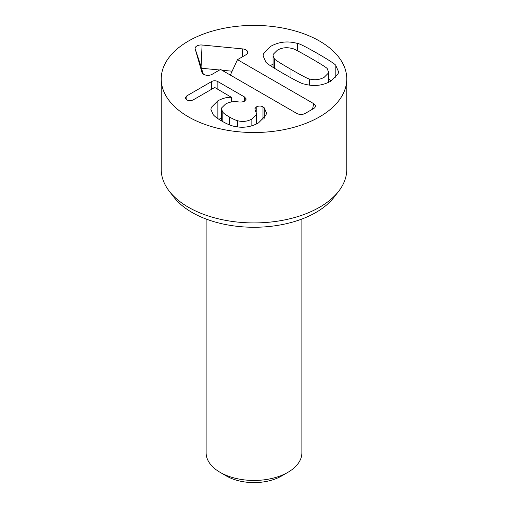 <?xml version="1.0" encoding="UTF-8"?>
<svg xmlns="http://www.w3.org/2000/svg" width="508" height="508" viewBox="0 0 508 508"><rect width="100%" height="100%" fill="white"/><g stroke="black" fill="none" stroke-linecap="round" stroke-linejoin="round"><path stroke-width="0.76" d="M309.582 78.988C314.916 80.366 319.792 79.788 324.225 77.254L328.263 73.222L328.517 71.888L327.222 68.802C327.768 68.377 322.205 64.802 310.54 58.064C298.933 51.365 292.754 48.165 291.998 48.463C286.664 47.085 281.781 47.663 277.355 50.197L273.31 54.229L273.063 55.562L274.358 58.649C273.837 59.087 279.375 62.655 290.982 69.355C302.647 76.092 308.851 79.299 309.582 78.988L309.582 85.153M297.65 43.504C299.091 43.421 305.88 46.838 318.002 53.753C330.048 60.789 335.985 64.719 335.813 65.538L338.468 71.577L338.157 73.616L330.892 81.109C322.586 85.75 313.595 86.697 303.924 83.947C302.508 84.042 295.707 80.62 283.515 73.666C271.539 66.662 265.62 62.744 265.767 61.913L263.106 55.874L263.417 53.835L270.681 46.342C278.994 41.7 287.985 40.754 297.65 43.504L297.65 50.876M270.3 65.627L273.063 64.154M274.358 58.649L274.358 68.237M335.813 65.538L335.813 77.407M328.517 79.083L331.273 80.886M222.796 112.179C223.666 113.354 225.812 114.922 229.241 116.884C232.651 118.853 235.388 120.123 237.439 120.701C242.659 122.041 247.466 121.482 251.854 119.037L256.038 114.859L256.318 113.297L254.838 108.864L256.21 106.991C258.623 105.772 260.883 105.728 262.992 106.858L264.293 107.874L266.408 112.852L265.989 115.252L258.528 122.885C250.577 127.349 241.941 128.372 232.632 125.959C229.616 125.108 226.041 123.495 221.894 121.126C217.481 118.554 214.579 116.383 213.182 114.598L210.915 109.455L211.264 107.448L217.875 100.787C223.025 98.127 227.565 96.984 231.502 97.365L215.221 87.763L214.205 87.763L193.51 99.714C191.078 100.965 188.798 100.997 186.671 99.809L185.172 97.866L186.836 95.86L211.544 81.597C213.658 80.467 215.767 80.467 217.875 81.597L244.45 96.939L246.259 99.028L244.678 101.054C243.3 101.93 241.097 102.203 238.061 101.867C233.312 101.276 229.127 102.019 225.508 104.089L221.666 107.874L221.437 109.074L222.796 112.179L222.796 121.641M256.21 106.991L256.21 112.319M264.293 107.874L264.293 118.205M231.673 97.263L231.673 101.93M231.502 97.365L231.502 101.956M218.891 119.304L221.437 118.142M217.875 100.787L217.875 118.631M188.404 116.834A92.773 53.562 180 0 1 161.227 78.962A92.773 53.562 180 0 1 254 25.4A92.773 53.562 180 0 1 346.774 78.962A92.773 53.562 180 0 1 289.503 128.441A92.773 53.562 180 0 1 188.404 116.834M237.496 59.658L313.671 103.638A5.988 3.454 180 0 1 315.316 106.737A5.988 3.454 180 0 1 313.671 108.528L305.206 113.411A5.988 3.454 180 0 1 296.742 113.411L220.567 69.431L212.103 74.32A5.988 3.454 180 0 1 206.115 75.178A5.988 3.454 180 0 1 201.994 72.53A5.988 3.454 180 0 1 201.968 72.441L195.193 48.984A5.988 3.454 180 0 1 202.082 45.009L242.71 48.92A5.988 3.454 180 0 1 247.606 52.984A5.988 3.454 180 0 1 245.961 54.769L237.496 59.658L230.34 75.076M195.193 48.984L203.308 74.111M232.137 71.203L221.939 70.225M219.589 69.996L201.619 68.269M206.121 219.043L206.121 452.806A47.879 27.642 0 0 0 220.142 472.357L226.492 476.021A38.906 22.46 0 0 0 281.508 476.021L287.858 472.357A47.879 27.642 0 0 0 301.879 452.806L301.879 219.043M220.142 472.357A47.879 27.642 0 0 0 287.858 472.357L281.508 476.021M169.31 191.237L174.047 197.345A87.586 50.565 0 0 0 192.068 212.458A87.586 50.565 0 0 0 333.953 197.345L338.69 191.237A92.773 53.562 180 0 1 188.404 207.239A92.773 53.562 180 0 1 169.31 191.237A92.773 53.562 180 0 1 161.227 169.367L161.227 78.962M346.774 78.962L346.774 169.367A92.773 53.562 180 0 1 338.69 191.237M290.982 69.355L290.982 77.895M318.002 53.753L318.002 62.433M186.836 95.86L186.836 99.905M211.544 81.597L211.544 89.3M217.875 81.597L217.875 89.3M244.45 96.939L244.45 101.175M229.241 116.884L229.241 124.771M237.439 120.701L237.439 126.962M251.854 119.037L251.854 125.781M262.992 106.858L262.992 119.596M313.671 103.638L312.541 109.182M242.71 48.92L242.348 56.852M202.082 45.009L201.098 66.656L195.701 50.502M328.517 71.888L328.517 82.359M273.063 55.562L273.063 67.424M221.437 120.86L221.437 109.074M256.318 124.054L256.318 113.297"/></g></svg>

